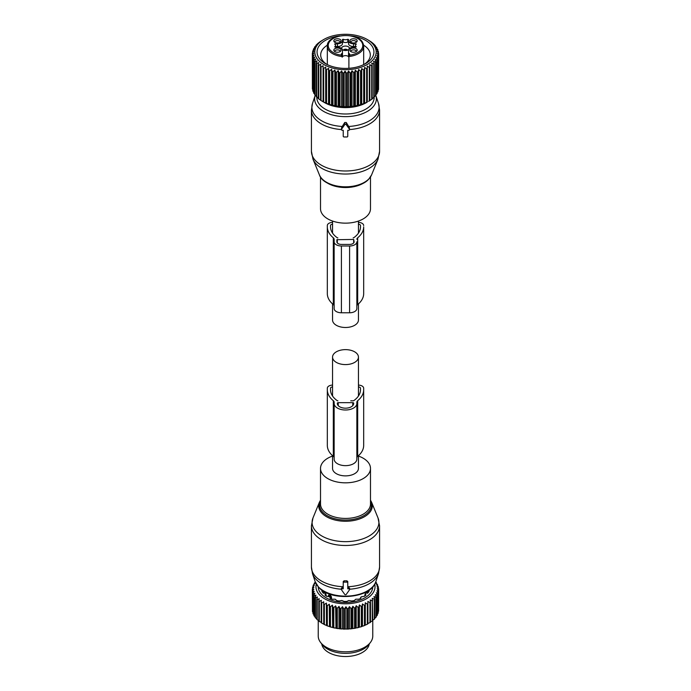 <?xml version="1.0" encoding="UTF-8"?>
<svg xmlns="http://www.w3.org/2000/svg" width="691" height="691" viewBox="0 0 691 691"><rect width="100%" height="100%" fill="white"/><g stroke="black" fill="none" stroke-linecap="round" stroke-linejoin="round"><path stroke-width="1.04" d="M358.448 303.902L358.448 320.011A12.948 7.471 180 0 1 350.458 326.921A12.948 7.471 180 0 1 336.344 325.297A12.948 7.471 180 0 1 332.552 320.011L332.552 303.902M370.488 176.974L370.488 208.725A24.988 14.425 180 0 1 367.431 215.644A24.988 14.425 180 0 1 339.316 222.701A24.988 14.425 180 0 1 320.512 208.725L320.512 176.974M342.304 126.47A33.609 19.408 180 0 1 312.496 103.477L311.425 110.033A34.075 19.676 180 0 0 341.44 129.562L341.561 127.628L344.714 122.497L344.714 124.726L341.561 129.182A0.907 0.743 180 0 0 342.356 130.297L343.228 130.297L343.228 134.875M315.208 95.358L315.182 95.436A30.87 17.828 180 0 0 335.049 115.587A30.87 17.828 180 0 0 372.596 107.355A30.87 17.828 180 0 0 375.818 95.436L378.504 103.477A33.609 19.408 180 0 1 374.997 116.451A33.609 19.408 180 0 1 348.696 126.47L346.286 122.497L344.714 122.497M348.696 126.47L349.56 129.554A0.907 0.743 180 0 0 349.439 129.182L346.286 124.726A0.907 0.743 180 0 0 344.714 124.726M378.504 103.477L379.575 110.033A34.075 19.676 180 0 1 375.403 119.465A34.075 19.676 180 0 1 349.56 129.562A0.907 0.743 180 0 1 348.644 130.297L347.772 130.297L347.772 134.875M347.772 130.297L347.772 136.231A0.907 0.743 180 0 1 346.865 136.973L344.135 136.973A0.907 0.743 180 0 1 343.228 136.231L343.228 130.297M341.674 48.577A3.861 2.228 180 0 1 341.639 48.284A3.861 2.228 180 0 1 344.947 46.081A3.861 2.228 180 0 1 349.205 47.662A3.861 2.228 180 0 1 349.361 48.284A3.861 2.228 180 0 1 349.326 48.577M348.627 49.597A3.861 2.228 180 0 1 342.373 49.597M350.812 51.54A2.729 1.572 180 0 1 350.803 51.436A2.729 1.572 180 0 1 352.764 49.925A2.729 1.572 180 0 1 356.254 51.436A2.729 1.572 180 0 1 356.254 51.54M334.746 51.54A2.729 1.572 180 0 1 334.746 51.436A2.729 1.572 180 0 1 337.078 49.882A2.729 1.572 180 0 1 340.084 50.996A2.729 1.572 180 0 1 340.197 51.436A2.729 1.572 180 0 1 340.188 51.54M334.746 42.263A2.729 1.572 180 0 1 334.746 42.168A2.729 1.572 180 0 1 336.698 40.657A2.729 1.572 180 0 1 340.197 42.168A2.729 1.572 180 0 1 340.188 42.263M350.812 42.263A2.729 1.572 180 0 1 350.803 42.168A2.729 1.572 180 0 1 353.144 40.605A2.729 1.572 180 0 1 356.15 41.719A2.729 1.572 180 0 1 356.254 42.168A2.729 1.572 180 0 1 356.254 42.263M353.533 43.749L353.533 46.53A5.001 2.885 0 0 1 348.532 43.645L348.532 40.864A5.001 2.885 0 0 0 353.533 43.749L356.306 44.181A3.636 2.099 0 0 0 355.494 45.502A3.636 2.099 0 0 0 356.306 46.824L353.533 47.256A5.001 2.885 0 0 0 348.532 50.141L348.532 55.548A13.63 7.869 0 0 0 348.834 57.189A3.403 1.969 0 0 0 348.532 56.705A3.403 1.969 0 0 0 345.5 55.634A3.403 1.969 0 0 0 342.468 56.705A3.403 1.969 0 0 0 342.166 57.189A13.63 7.869 0 0 0 342.468 55.548L342.468 52.766A13.63 7.869 0 0 1 342.46 53.052L342.166 55.15A3.403 1.969 0 0 0 342.097 55.556L342.097 56.55A18.173 10.495 180 0 1 328.061 49.199A18.173 10.495 180 0 1 327.327 46.245L327.327 64.626M353.533 46.53L355.494 46.53M348.532 42.246L347.789 42.047L347.789 39.266L348.532 39.465L348.532 40.864M342.468 42.246L343.211 42.047A3.636 2.099 0 0 0 347.789 42.047M335.506 46.53L337.467 46.53A5.001 2.885 0 0 0 342.468 43.645L342.468 39.465L343.211 39.266A3.636 2.099 0 0 0 347.789 39.266M352.505 48.12A3.645 2.108 180 0 1 356.28 48.759A3.645 2.108 180 0 1 356.858 50.996A3.645 2.108 180 0 1 354.561 52.162A3.645 2.108 180 0 1 350.207 50.996A3.645 2.108 180 0 1 352.505 48.12M340.965 49.545A3.645 2.108 180 0 1 340.793 50.996A3.645 2.108 180 0 1 337.467 52.248A3.645 2.108 180 0 1 334.142 50.996A3.645 2.108 180 0 1 333.969 50.737A3.645 2.108 180 0 1 336.439 48.12A3.645 2.108 180 0 1 340.965 49.545M338.495 42.885A3.645 2.108 180 0 1 334.142 41.728A3.645 2.108 180 0 1 336.439 38.851A3.645 2.108 180 0 1 340.214 39.482A3.645 2.108 180 0 1 340.793 41.728A3.645 2.108 180 0 1 338.495 42.885M357.031 40.277A3.645 2.108 180 0 1 356.858 41.728A3.645 2.108 180 0 1 353.533 42.972A3.645 2.108 180 0 1 350.207 41.728A3.645 2.108 180 0 1 350.035 41.46A3.645 2.108 180 0 1 352.505 38.851A3.645 2.108 180 0 1 357.031 40.277M362.939 43.291A18.173 10.495 180 0 1 363.673 46.245A18.173 10.495 180 0 1 348.903 56.55L348.903 55.556A3.403 1.969 0 0 0 348.834 55.15L348.54 53.052A4.319 2.488 180 0 1 349.819 54.814L348.903 56.55L348.903 68.297M337.467 46.53L337.467 43.749A5.001 2.885 0 0 0 342.468 40.864M337.467 43.749L334.694 44.181A3.636 2.099 0 0 1 335.506 45.502A3.636 2.099 0 0 1 334.694 46.824L337.467 47.256A5.001 2.885 180 0 1 342.468 50.141L342.468 52.766M348.903 56.55L348.903 55.556A0.907 0.743 0 0 1 349.819 54.814M342.097 55.556L342.097 55.556A0.907 0.743 180 0 0 341.181 54.814L342.097 56.55M347.737 50.106A3.403 1.969 -3.1 0 0 345.526 49.173L345.526 49.398A3.023 1.745 -3.1 0 1 347.4 50.227M345.811 50.512A2.496 1.442 -3.1 0 0 345.56 50.46L345.526 49.398M343.263 50.106A3.403 1.969 -176.9 0 1 345.474 49.173L345.474 49.398A3.023 1.745 -176.9 0 0 343.6 50.227M345.189 50.512A2.496 1.442 -176.9 0 1 345.44 50.46L345.474 49.398M326.541 103.322L328.985 104.211A33.168 19.149 0 0 0 329.65 104.427L332.241 105.162A33.168 19.149 0 0 0 332.95 105.334L335.671 105.896A33.168 19.149 0 0 0 336.163 105.982A33.168 19.149 0 0 0 336.405 106.025L339.212 106.405A33.168 19.149 0 0 0 339.963 106.483L342.84 106.69A33.168 19.149 0 0 0 343.6 106.725L346.485 106.751A33.168 19.149 0 0 0 347.253 106.725L350.13 106.569A33.168 19.149 0 0 0 350.881 106.5L353.714 106.155A33.168 19.149 0 0 0 354.457 106.043L357.195 105.524A33.168 19.149 0 0 0 357.912 105.36L360.538 104.669A33.168 19.149 0 0 0 361.22 104.471L363.699 103.615A33.168 19.149 0 0 0 364.338 103.365L366.645 102.363A33.168 19.149 0 0 0 367.223 102.078L366.385 102.631A29.532 17.05 0 0 1 337.182 106.932A29.532 17.05 0 0 1 324.615 102.631L323.094 101.75L323.094 68.15A33.168 19.149 0 0 0 323.664 68.444L323.664 102.018L325.919 103.063A33.168 19.149 0 0 0 326.541 103.322L326.541 69.748A33.168 19.149 180 0 1 325.919 69.489L325.694 67.113L323.664 68.444M323.664 102.018A33.168 19.149 0 0 1 323.094 101.724L323.094 65.766L321.047 66.975A33.168 19.149 180 0 1 320.538 66.647L320.762 64.263L318.732 65.343A33.168 19.149 180 0 1 318.283 64.98L318.732 62.622L316.737 63.572A33.168 19.149 180 0 1 316.366 63.183L317.031 60.868L315.096 61.689A33.168 19.149 180 0 1 314.802 61.283L315.675 59.011L313.826 59.711A33.168 19.149 180 0 1 313.602 59.288L314.673 57.077L312.937 57.664A33.168 19.149 180 0 1 312.798 57.232L314.051 55.09L312.444 55.574A33.168 19.149 180 0 1 312.392 55.133L313.818 53.086L312.349 53.466A33.168 19.149 180 0 1 312.384 53.026L313.956 51.065L312.66 51.367A33.168 19.149 180 0 1 312.773 50.927L314.483 49.078L313.369 49.294A33.168 19.149 180 0 1 313.567 48.871L315.39 47.126L314.465 47.282A33.168 19.149 180 0 1 314.742 46.867L316.659 45.252L315.942 45.356A33.168 19.149 180 0 1 316.297 44.958L317.774 43.524A33.168 19.149 180 0 1 318.205 43.162L319.95 41.831A33.168 19.149 180 0 1 320.443 41.495L322.481 40.251M323.094 101.75L321.047 100.541L321.047 66.975M318.283 64.98L318.283 98.554A33.168 19.149 0 0 0 318.732 98.917L318.732 65.343M318.732 98.606L316.737 97.146L316.737 63.572M316.366 63.183L316.366 96.757A33.168 19.149 0 0 0 316.737 97.146M317.031 96.852L315.096 95.263L315.096 61.689M314.802 61.283L314.802 94.857A33.168 19.149 0 0 0 315.096 95.263M314.802 94.192L313.826 93.285L313.826 59.711M313.602 59.288L313.602 92.862A33.168 19.149 0 0 0 313.826 93.285M313.602 91.946L312.937 91.238L312.937 57.664M312.798 57.232L312.798 90.797A33.168 19.149 0 0 0 312.937 91.238M312.798 89.58L312.444 55.574M312.392 55.133L312.392 88.707A33.168 19.149 0 0 0 312.444 89.148M312.392 87.092L312.349 53.466M320.538 66.647L320.538 100.212A33.168 19.149 0 0 0 321.047 100.541M320.762 100.247L318.732 98.917M328.536 104.263L328.536 68.279L326.541 69.748M328.536 68.279L328.985 70.637A33.168 19.149 180 0 0 329.65 70.853L331.585 69.264L332.241 71.588A33.168 19.149 180 0 0 332.95 71.76L334.798 70.05L335.671 72.322A33.168 19.149 180 0 0 336.163 72.408A33.168 19.149 180 0 0 336.405 72.451L338.141 70.629L339.212 72.84A33.168 19.149 180 0 0 339.963 72.918L341.579 70.983L342.84 73.125A33.168 19.149 180 0 0 343.6 73.151L345.059 71.121L346.485 73.177A33.168 19.149 180 0 0 347.253 73.16L348.549 71.043L350.13 72.996A33.168 19.149 180 0 0 350.881 72.926L352.004 70.732L353.714 72.59A33.168 19.149 180 0 0 354.457 72.477L355.373 70.214L357.195 71.95A33.168 19.149 180 0 0 357.912 71.795L358.629 69.48L360.538 71.104A33.168 19.149 180 0 0 361.22 70.897L361.721 68.547L363.699 70.041A33.168 19.149 180 0 0 364.338 69.8L364.615 67.424L366.645 68.789A33.168 19.149 180 0 0 367.223 68.504L367.284 66.12L369.322 67.355A33.168 19.149 180 0 0 369.849 67.036L369.685 64.652L371.715 65.766A33.168 19.149 180 0 0 372.181 65.412L371.784 63.045L373.796 64.03A33.168 19.149 180 0 0 374.185 63.65L373.572 61.318L375.524 62.173A33.168 19.149 180 0 0 375.844 61.767L375.023 59.478L376.897 60.212A33.168 19.149 180 0 0 377.131 59.789L376.111 57.569L377.882 58.182A33.168 19.149 180 0 0 378.037 57.75L376.828 55.591L378.469 56.101A33.168 19.149 180 0 0 378.547 55.66L377.165 53.587L378.668 53.993A33.168 19.149 180 0 0 378.659 53.553L377.113 51.575L378.452 51.885A33.168 19.149 180 0 0 378.366 51.445L376.681 49.571L377.847 49.804A33.168 19.149 180 0 0 377.666 49.381L375.869 47.61L376.845 47.774A33.168 19.149 180 0 0 376.586 47.359L374.695 45.71L375.463 45.822A33.168 19.149 180 0 0 375.127 45.425L373.719 43.974A33.168 19.149 180 0 0 373.304 43.602L371.628 42.237A33.168 19.149 180 0 0 371.145 41.892L369.219 40.657A33.168 19.149 180 0 0 368.951 40.493A33.168 19.149 180 0 0 368.683 40.337M336.863 68.988A30.663 17.707 180 0 1 323.811 39.473A30.663 17.707 180 0 1 354.137 35.008A30.663 17.707 180 0 1 367.189 39.473A30.663 17.707 180 0 1 371.879 61.033A30.663 17.707 180 0 1 336.863 68.988M312.66 52.671L312.66 51.367M313.369 50.279L313.369 49.294M314.465 47.999L314.465 47.282M315.942 45.848L315.942 45.356M378.547 87.722L378.668 53.993M378.037 90.184L378.469 89.675A33.168 19.149 0 0 0 378.547 89.234L378.547 55.66M377.131 92.516L377.882 91.756A33.168 19.149 0 0 0 378.037 91.324L378.037 57.75M375.844 94.736L376.897 93.786A33.168 19.149 0 0 0 377.131 93.363L377.131 59.789M373.572 97.301L375.524 95.738A33.168 19.149 0 0 0 375.844 95.341L375.844 61.767M371.784 99.029L373.796 97.595A33.168 19.149 0 0 0 374.185 97.215L374.185 63.65M369.685 100.636L371.715 99.331A33.168 19.149 0 0 0 372.181 98.986L372.181 65.412M368.553 101.378L369.322 100.929A33.168 19.149 0 0 0 369.849 100.61L369.849 67.036M335.671 105.896L335.671 72.322M334.798 106.034L334.798 70.05M332.95 105.334L332.95 71.76M332.241 105.162L332.241 71.588M331.585 105.248L331.585 69.264M329.65 104.427L329.65 70.853M328.985 104.211L328.985 70.637M325.919 103.063L325.919 69.489M325.694 103.097L325.694 67.113M339.825 35.906A28.443 16.42 0 0 0 337.493 36.243A28.443 16.42 0 0 0 325.392 63.607A28.443 16.42 0 0 0 353.507 67.753A28.443 16.42 0 0 0 365.608 63.607A28.443 16.42 0 0 0 372.734 47.264A28.443 16.42 0 0 0 351.175 35.906M375.463 46.375L375.463 45.822M376.845 48.56L376.845 47.774M377.847 50.866L377.847 49.804M378.452 53.293L378.452 51.885M378.469 89.675L378.469 56.101M377.882 91.756L377.882 58.182M376.897 93.786L376.897 60.212M375.524 95.738L375.524 62.173M373.796 97.595L373.796 64.03M371.715 99.331L371.715 65.766M369.322 100.929L369.322 67.355M367.284 102.104L367.284 66.12M367.223 102.078L367.223 68.504M366.645 102.363L366.645 68.789M364.615 103.408L364.615 67.424M364.338 103.365L364.338 69.8M363.699 103.615L363.699 70.041M361.721 104.531L361.721 68.547M361.22 104.471L361.22 70.897M360.538 104.669L360.538 71.104M358.629 105.464L358.629 69.48M357.912 105.36L357.912 71.795M357.195 105.524L357.195 71.95M355.373 106.198L355.373 70.214M354.457 106.043L354.457 72.477M353.714 106.155L353.714 72.59M352.004 106.716L352.004 70.732M350.881 106.5L350.881 72.926M350.13 106.569L350.13 72.996M348.549 107.027L348.549 71.043M347.253 106.725L347.253 73.16M346.485 106.751L346.485 73.177M345.059 107.105L345.059 71.121M343.6 106.725L343.6 73.151M342.84 106.69L342.84 73.125M341.579 106.967L341.579 70.983M339.963 106.483L339.963 72.918M339.212 106.405L339.212 72.84M338.141 106.613L338.141 70.629M336.405 106.025L336.405 72.451M327.413 45.157A24.807 14.321 0 0 0 320.693 54.96A24.807 14.321 0 0 0 326.765 64.349M364.235 64.349A24.807 14.321 0 0 0 370.307 54.96A24.807 14.321 0 0 0 363.587 45.157M332.552 222.398A5.45 3.144 180 0 0 327.327 225.542L327.327 226.847A32.935 19.02 180 0 0 333.312 237.782A4.543 2.626 180 0 1 334.142 239.293L334.142 308.575A7.273 4.198 180 0 0 341.414 312.773L349.586 312.773A7.273 4.198 180 0 0 356.858 308.575L356.858 241.798A7.273 4.198 180 0 1 349.586 245.996L349.586 312.773M356.858 241.798L356.858 306.061A4.543 2.626 180 0 1 357.688 304.558A32.935 19.02 180 0 0 363.673 293.623L363.673 226.847A32.935 19.02 180 0 1 357.688 237.782L357.688 304.558M337.856 237.868A0.907 0.527 180 0 1 337.156 237.669A29.756 17.18 180 0 1 330.505 226.847L330.505 225.542L330.505 226.847M330.505 225.542A2.272 1.313 180 0 1 332.552 224.238M358.448 224.238A2.272 1.313 180 0 1 360.495 225.542L360.495 226.847A29.756 17.18 180 0 1 353.844 237.669A0.907 0.527 180 0 1 353.144 237.868M336.871 239.699L353.68 239.44L354.129 241.798A4.543 2.626 180 0 1 349.586 244.424L341.414 244.424A4.543 2.626 180 0 1 336.871 241.798L336.871 239.699L336.871 241.798M356.858 239.293A4.543 2.626 180 0 1 357.688 237.782M363.673 226.847L363.673 292.31M358.448 222.398A5.45 3.144 180 0 1 363.673 225.542M327.327 226.847L327.327 293.623A32.935 19.02 180 0 0 333.312 304.558A4.543 2.626 180 0 1 334.142 306.061M349.586 245.996L341.414 245.996A7.273 4.198 180 0 1 334.142 241.798M332.552 455.689L332.552 468.394A12.948 7.471 0 0 0 336.344 473.68A12.948 7.471 0 0 0 350.458 475.304A12.948 7.471 0 0 0 358.448 468.394L358.448 455.689M336.344 362.395A12.948 7.471 0 0 0 350.458 364.019A12.948 7.471 0 0 0 358.448 357.109A12.948 7.471 0 0 0 354.656 351.823A12.948 7.471 0 0 0 340.542 350.199A12.948 7.471 0 0 0 332.552 357.109A12.948 7.471 0 0 0 336.344 362.395M332.552 456.06A24.988 14.425 0 0 0 320.512 468.394A24.988 14.425 0 0 0 323.569 475.313A24.988 14.425 0 0 0 351.684 482.378A24.988 14.425 0 0 0 370.488 468.394A24.988 14.425 0 0 0 367.431 461.476A24.988 14.425 0 0 0 358.448 456.06M341.561 588.361L342.356 587.385L343.228 587.428M347.772 587.428L348.644 587.385L348.644 588.801L347.772 588.801L347.772 582.858A0.907 0.743 180 0 0 346.865 582.124L344.135 582.124A0.907 0.743 180 0 0 343.228 582.858L343.228 588.801L342.356 588.801A0.907 0.743 180 0 0 341.561 589.907L344.714 594.364A0.907 0.743 180 0 0 346.286 594.364L349.439 589.907A0.907 0.743 180 0 0 348.644 588.801M349.439 588.361L348.644 587.385M315.182 581.684L318.681 587.333C331.101 601.904 371.404 598.466 375.818 581.684A30.87 17.828 0 0 1 350.259 595.918A30.87 17.828 0 0 1 318.404 586.858A30.87 17.828 0 0 1 315.182 581.684L312.496 573.651L311.425 567.086A34.075 19.676 0 0 0 315.597 576.519A34.075 19.676 0 0 0 343.228 586.719L343.228 581.511L344.135 580.794A34.075 19.676 0 0 0 346.865 580.794L346.865 582.124M349.56 589.233A33.609 19.408 0 0 0 378.504 573.651L379.575 567.086A34.075 19.676 0 0 1 347.772 586.719L347.772 581.511L346.865 580.794M347.772 581.511L347.772 582.858M343.228 581.511L343.228 582.858M321.738 643.943A23.848 13.768 0 0 0 343.142 656.45A23.848 13.768 0 0 0 368.389 646.621A23.848 13.768 0 0 0 369.262 643.943M369.953 602.638L367.906 601.429L367.906 623.412L369.953 622.669A33.168 19.149 0 0 0 370.462 622.341L370.462 602.31A33.168 19.149 180 0 1 369.953 602.638L369.953 622.669M367.336 604.115A33.168 19.149 180 0 0 367.906 603.813L367.906 623.852A33.168 19.149 180 0 1 367.336 624.146L367.336 604.115L365.306 602.777L365.081 605.152A33.168 19.149 180 0 1 364.459 605.411L364.459 625.441L363.241 626.029A32.261 18.622 180 0 0 365.219 625.208L365.081 625.182A33.168 19.149 180 0 1 364.459 625.441M365.306 602.777L365.306 624.759L366.1 624.802A32.261 18.622 0 0 0 367.906 623.869L367.906 623.852M372.717 600.643A33.168 19.149 180 0 1 372.268 601.006L372.268 621.036A33.168 19.149 180 0 0 372.717 620.673L372.268 598.285L374.263 599.235L374.263 619.266L372.717 620.207M375.688 582.047L376.258 582.53A33.168 19.149 180 0 1 376.535 582.945L375.61 582.789L377.433 584.534A33.168 19.149 180 0 1 377.632 584.957L376.517 584.741L378.227 586.59A33.168 19.149 180 0 1 378.34 587.03L377.044 586.728L378.616 588.689A33.168 19.149 180 0 1 378.651 589.129L377.182 588.749L378.608 590.796A33.168 19.149 180 0 1 378.556 591.237L376.949 590.753L378.202 592.895A33.168 19.149 180 0 1 378.063 593.327L376.327 592.74L377.398 594.951A33.168 19.149 180 0 1 377.174 595.374L375.325 594.675L376.198 596.946A33.168 19.149 180 0 1 375.904 597.352L373.969 596.532L374.634 598.855A33.168 19.149 180 0 1 374.263 599.235M374.695 584.163A29.532 17.05 180 0 1 353.818 603.096A29.532 17.05 180 0 1 316.305 584.163M355.329 607.985A33.168 19.149 180 0 1 354.837 608.071A33.168 19.149 180 0 1 354.595 608.115L354.595 628.145A33.168 19.149 0 0 0 354.837 628.102A33.168 19.149 180 0 0 355.329 628.015L355.329 607.985L356.202 605.713L358.05 607.424L358.05 627.454L356.919 627.894A32.261 18.622 180 0 0 359.156 627.342L358.759 627.281A33.168 19.149 180 0 1 358.05 627.454M364.459 605.411L362.464 603.951L362.015 606.301A33.168 19.149 180 0 1 361.35 606.517L359.415 604.927L358.759 607.251A33.168 19.149 180 0 1 358.05 607.424M372.268 601.006L370.238 599.926L370.462 602.31M366.1 624.802L367.336 624.146M365.306 624.759L365.219 625.208M362.464 603.951L362.464 625.925L363.241 626.029M362.464 625.925L362.291 626.374A32.261 18.622 180 0 1 360.175 627.057L361.35 626.547L361.35 606.517M359.415 604.927L359.415 626.91L360.175 627.057M359.415 626.91L359.156 627.342M356.202 605.713L356.202 627.696L356.919 627.894M356.202 627.696L355.865 628.11A32.261 18.622 180 0 1 354.578 628.344A32.261 18.622 180 0 1 353.533 628.508L354.595 628.145M315.364 582.193L314.414 583.023A33.168 19.149 180 0 0 314.155 583.446L315.131 583.273L313.334 585.044A33.168 19.149 180 0 0 313.153 585.467L314.319 585.234L312.634 587.108A33.168 19.149 180 0 0 312.548 587.549L313.887 587.238L312.341 589.216A33.168 19.149 180 0 0 312.332 589.656L313.835 589.25L312.453 591.323A33.168 19.149 180 0 0 312.531 591.764L314.172 591.254L312.963 593.414A33.168 19.149 180 0 0 313.118 593.845L314.889 593.232L313.869 595.461A33.168 19.149 180 0 0 314.103 595.875L315.977 595.141L315.156 597.43A33.168 19.149 180 0 0 315.476 597.836L317.428 596.981L316.815 599.313A33.168 19.149 180 0 0 317.204 599.693L319.216 598.708L318.819 601.075A33.168 19.149 180 0 0 319.285 601.429L321.315 600.315L321.151 602.699A33.168 19.149 180 0 0 321.678 603.018L323.716 601.783L323.777 604.167A33.168 19.149 180 0 0 324.355 604.452L326.385 603.088L326.662 605.463A33.168 19.149 180 0 0 327.301 605.705L329.279 604.21L329.78 606.56A33.168 19.149 180 0 0 330.462 606.767L332.371 605.143L333.088 607.458A33.168 19.149 180 0 0 333.805 607.614L335.627 605.877L336.543 608.14A33.168 19.149 180 0 0 337.286 608.253L338.996 606.404L340.119 608.59A33.168 19.149 180 0 0 340.87 608.659L342.451 606.707L343.747 608.823A33.168 19.149 180 0 0 344.515 608.84L345.941 606.784L347.4 608.814A33.168 19.149 180 0 0 348.16 608.788L349.421 606.646L351.037 608.581A33.168 19.149 180 0 0 351.788 608.503L352.859 606.292L352.859 628.266L353.533 628.508M352.859 628.266L352.436 628.663A32.261 18.622 180 0 1 350.052 628.914L351.037 628.611A33.168 19.149 0 0 0 351.788 628.534L351.788 608.503M349.421 606.646L349.421 628.629L350.052 628.914M349.421 628.629L348.929 628.991A32.261 18.622 180 0 1 346.511 629.086L347.4 628.845A33.168 19.149 0 0 0 348.16 628.819L348.16 608.788M345.941 606.784L345.941 628.767L346.511 629.086M345.941 628.767L345.379 629.095A32.261 18.622 180 0 1 342.952 629.035L343.747 628.853A33.168 19.149 0 0 0 344.515 628.87L344.515 608.84M342.451 606.707L342.451 628.68L342.952 629.035M342.451 628.68L341.838 628.974A32.261 18.622 180 0 1 339.436 628.767L340.119 628.629A33.168 19.149 0 0 0 340.87 628.689L340.87 608.659M338.996 606.404L338.996 628.378L339.436 628.767M338.996 628.378L338.331 628.629A32.261 18.622 180 0 1 335.981 628.266L336.543 628.171A33.168 19.149 0 0 0 337.286 628.283L337.286 608.253M335.627 605.877L335.981 628.266M335.627 627.86L334.91 628.067A32.261 18.622 180 0 1 332.647 627.558L333.088 627.488A33.168 19.149 0 0 0 333.805 627.653L333.805 607.614M332.371 605.143L332.647 627.558M332.371 627.126L331.628 627.29A32.261 18.622 180 0 1 329.477 626.633L329.78 626.59A33.168 19.149 0 0 0 330.462 626.797L330.462 606.767M329.279 604.21L329.477 626.633M329.279 626.193L328.51 626.305A32.261 18.622 180 0 1 326.489 625.519L326.662 625.493A33.168 19.149 0 0 0 327.301 625.735L327.301 605.705M326.385 603.088L326.489 625.519M326.385 625.061L325.591 625.13A32.261 18.622 180 0 1 323.742 624.223L323.777 624.198A33.168 19.149 0 0 0 324.355 624.483L324.355 604.452M323.716 601.783L323.742 624.223M323.716 623.766L322.922 623.774A32.261 18.622 180 0 1 322.688 623.645A32.261 18.622 180 0 1 322.611 623.593M321.151 622.289L319.285 621.459L319.285 601.429M318.819 620.648L317.204 619.723L317.204 599.693M316.815 618.851L315.476 617.866L315.476 597.836M374.634 618.376L375.904 617.383L375.904 597.352M370.462 621.891L372.268 621.036M374.634 598.855L374.634 618.886A33.168 19.149 180 0 1 374.263 619.266M376.198 596.946L376.198 616.977A33.168 19.149 180 0 1 375.904 617.383M376.051 616.458L377.174 615.405L377.174 595.374M377.398 594.951L377.398 614.981A33.168 19.149 180 0 1 377.174 615.405M377.001 614.48L378.063 613.358L378.063 593.327M378.202 592.895L378.202 612.926A33.168 19.149 180 0 1 378.063 613.358M378.202 611.699L378.556 591.237M378.608 590.796L378.608 610.827A33.168 19.149 180 0 1 378.556 611.267M378.608 609.22L378.651 589.129M378.34 587.03L378.34 588.343M377.632 584.957L377.632 585.942M376.535 582.945L376.535 583.662M352.859 606.292L354.595 608.115M372.76 586.849A27.26 15.738 180 0 1 353.179 601.835A27.26 15.738 180 0 1 318.24 586.849M355.865 628.11L355.329 628.015M358.759 607.251L358.759 627.281M362.015 606.301L362.015 626.34A33.168 19.149 180 0 1 361.35 626.547M365.081 605.152L365.081 625.182M352.436 628.663L351.788 628.534M351.037 608.581L351.037 628.611M348.929 628.991L348.16 628.819M347.4 608.814L347.4 628.845M345.379 629.095L344.515 628.87M343.747 608.823L343.747 628.853M341.838 628.974L340.87 628.689M340.119 608.59L340.119 628.629M338.331 628.629L337.286 628.283M336.543 608.14L336.543 628.171M334.91 628.067L333.805 627.653M333.088 607.458L333.088 627.488M331.628 627.29L330.462 626.797M329.78 606.56L329.78 626.59M328.51 626.305L327.301 625.735M326.662 605.463L326.662 625.493M325.591 625.13L324.355 624.483M323.777 604.167L323.777 624.198M321.678 603.018L321.678 623.049L322.688 623.645M321.151 602.699L321.151 622.729A33.168 19.149 0 0 0 321.678 623.049M318.819 601.075L318.819 621.105A33.168 19.149 0 0 0 319.285 621.459M316.815 599.313L316.815 619.343A33.168 19.149 0 0 0 317.204 619.723M315.156 597.43L315.156 617.46A33.168 19.149 0 0 0 315.476 617.866M314.103 595.875L314.103 615.906L315.251 616.942M313.869 595.461L313.869 615.491A33.168 19.149 0 0 0 314.103 615.906M313.118 593.845L313.118 613.876L314.198 614.981M312.963 593.414L312.963 613.444A33.168 19.149 0 0 0 313.118 613.876M312.531 591.764L312.963 612.304M312.453 591.323L312.453 611.354A33.168 19.149 0 0 0 312.531 611.794M312.332 589.656L312.453 609.851M312.548 587.549L312.548 588.957M313.153 585.467L313.153 586.529M314.155 583.446L314.155 584.223M372.76 620.207L372.76 636.066A27.26 15.738 180 0 1 370.385 642.492A27.26 15.738 180 0 1 353.179 651.172A27.26 15.738 180 0 1 320.615 642.492A27.26 15.738 180 0 1 318.24 636.066L318.24 620.466M320.615 642.492L322.291 644.66A25.42 14.675 0 0 0 352.66 652.753A25.42 14.675 0 0 0 368.709 644.66L370.385 642.492M323.31 593.319L323.613 591.228M322.939 590.736L321.833 590.969A24.487 14.14 180 0 0 322.654 592.429L325.806 593.776L324.934 595.02A24.487 14.14 180 0 0 326.498 596.255L329.633 596.808M325.806 593.776L325.711 595.668M329.952 596.998L330.056 598.311A24.487 14.14 180 0 0 332.198 599.209L335.213 599.201L336.681 600.531A24.487 14.14 180 0 0 339.203 601.006L341.803 600.479L344.17 601.455A24.487 14.14 180 0 0 346.83 601.455L348.748 600.522L351.797 601.006A24.487 14.14 180 0 0 352.393 600.902A24.487 14.14 180 0 0 354.319 600.531L355.787 599.201L358.802 599.209A24.487 14.14 180 0 0 360.944 598.311L360.581 597.801L360.581 598.475M361.048 596.998L360.581 597.801L361.367 596.817L364.502 596.255A24.487 14.14 180 0 0 366.066 595.02L365.289 594.606L365.289 595.668M365.194 593.776L365.289 594.606L365.401 593.543L368.346 592.429A24.487 14.14 180 0 0 369.167 590.969L368.061 590.736M367.69 593.319L367.387 591.228M330.41 595.089L329.443 594.528L328.493 595.236A1.589 0.916 0 0 0 328.406 595.538A1.589 0.916 0 0 0 328.873 596.186L329.84 596.739A1.589 0.916 0 0 0 331.481 596.964L330.41 595.089A2.047 1.183 120 0 0 329.84 596.739M328.406 596.385L328.493 595.236M331.481 598.933L331.481 596.964M334.142 459.092L334.142 403.449A11.358 6.556 0 0 0 345.5 410.005A11.358 6.556 0 0 0 356.858 403.449L356.858 459.092A11.358 6.556 0 0 1 345.5 465.648A11.358 6.556 0 0 1 334.142 459.092M334.142 457.857A4.543 2.626 0 0 0 333.312 456.345A32.978 19.037 0 0 1 327.327 445.401L327.327 389.759A32.978 19.037 0 0 0 333.312 400.702A4.543 2.626 0 0 1 334.142 402.205L334.142 403.449M356.858 457.857A4.543 2.626 0 0 1 357.688 456.345L357.688 400.702A4.543 2.626 0 0 0 356.858 402.205L356.858 403.449M357.688 456.345A32.978 19.037 0 0 0 363.673 445.401L363.673 389.759A32.978 19.037 0 0 1 357.688 400.702M358.448 385.094A5.45 3.144 0 0 1 363.673 388.238L363.673 389.759M332.552 385.094A5.45 3.144 0 0 0 327.327 388.238L327.327 389.759M337.32 403.19L337.32 403.449A8.18 4.725 0 0 0 345.5 408.174A8.18 4.725 0 0 0 353.68 403.449L353.68 403.19A0.907 0.527 0 0 0 352.773 402.663L338.227 402.663A0.907 0.527 0 0 0 337.32 403.19M332.552 386.934A2.272 1.313 0 0 0 330.505 388.238L330.505 389.759A29.791 17.206 0 0 0 337.217 400.633A0.907 0.527 0 0 0 337.916 400.823M350.726 400.823L353.084 400.823A0.907 0.527 0 0 0 353.783 400.633A29.791 17.206 0 0 0 360.495 389.759L360.495 388.238A2.272 1.313 0 0 0 358.448 386.934M365.15 182.027A24.988 14.425 180 0 1 325.85 182.027M374.176 97.224A28.677 16.558 180 0 1 370.67 105.377A28.677 16.558 180 0 1 338.21 113.454A28.677 16.558 180 0 1 316.824 97.206M319.415 174.892C323.889 188.747 358.448 191.381 368.873 178.995L371.585 174.892A26.802 15.478 180 0 1 369.02 178.762A26.802 15.478 180 0 1 341.915 186.674A26.802 15.478 180 0 1 319.415 174.892L312.988 159.18A33.41 19.288 0 0 0 341.034 173.864A33.41 19.288 0 0 0 374.816 164A33.41 19.288 0 0 0 378.012 159.18L379.575 151.312A34.075 19.676 180 0 1 375.403 160.744A34.075 19.676 180 0 1 337.07 170.375A34.075 19.676 180 0 1 311.425 151.312L312.988 159.18M341.561 127.628L341.561 129.182M346.286 122.497L346.286 124.726M349.439 127.628L349.439 129.182M342.166 57.189L342.166 55.15M348.834 57.189L348.834 55.15M355.96 44.483L355.96 43.749M343.211 42.047L343.211 39.266M335.04 43.749L335.04 44.483M341.181 55.15A17.266 9.968 180 0 1 328.933 48.31A17.266 9.968 180 0 1 340.637 35.941A17.266 9.968 180 0 1 362.067 42.695A17.266 9.968 180 0 1 349.819 55.15M341.181 54.814A4.319 2.488 180 0 1 342.46 53.052M337.32 239.44L337.32 242.947M353.68 239.44L353.68 242.947M333.312 237.782L333.312 304.558M341.414 245.996L341.414 312.773M320.512 468.394L320.512 504.007A24.988 14.425 0 0 0 323.569 510.925A24.988 14.425 0 0 0 351.684 517.982A24.988 14.425 0 0 0 370.488 504.007L370.488 468.394M320.512 501.07A25.93 14.969 0 0 0 322.74 512.247A25.93 14.969 0 0 0 355.243 518.941A25.93 14.969 0 0 0 370.488 501.07M320.512 500.154L319.415 502.227A26.802 15.478 0 0 0 321.98 513.197A26.802 15.478 0 0 0 355.088 520.237A26.802 15.478 0 0 0 371.585 502.227L370.488 500.154M312.496 573.651A33.609 19.408 0 0 0 316.003 579.274A33.609 19.408 0 0 0 341.44 589.233M378.012 517.939A33.41 19.288 180 0 1 357.454 540.379A33.41 19.288 180 0 1 316.184 531.621A33.41 19.288 180 0 1 312.988 517.939L311.425 525.808A34.075 19.676 0 0 0 315.597 535.24A34.075 19.676 0 0 0 353.93 544.871A34.075 19.676 0 0 0 379.575 525.808L378.012 517.939L371.585 502.227M344.135 580.794L344.135 582.124M342.356 587.385L342.356 588.801M322.939 592.498L322.939 590.805M330.419 598.475L330.419 597.801M368.061 590.805L368.061 592.498M364.166 596.273A22.034 12.723 0 0 0 364.995 595.443M366.791 592.792A22.034 12.723 0 0 0 367.327 591.263M323.673 591.263A22.034 12.723 0 0 0 324.209 592.792M326.005 595.443A22.034 12.723 0 0 0 326.834 596.273M367.111 592.714A22.155 12.792 0 0 0 367.387 591.876M323.613 591.876A22.155 12.792 0 0 0 323.889 592.714M329.443 594.528A2.047 1.183 120 0 0 328.873 596.186M333.312 456.345L333.312 400.702M338.227 405.617L338.227 402.663M352.773 405.617L352.773 402.663M332.552 221.068L332.552 233.109M358.448 221.068L358.448 233.109M315.182 95.436L312.496 103.477M371.585 174.892L378.012 159.18M311.425 110.033L311.425 151.312M379.575 110.033L379.575 151.312M355.494 47.256L355.494 45.502M335.506 47.256L335.506 45.502M363.673 64.626L363.673 46.245L362.879 43.023C358.119 31.345 326.092 34.153 327.327 46.245M323.811 39.473L322.447 40.268M367.189 39.473L368.951 40.493M358.448 396.021L358.448 357.109M332.552 396.021L332.552 357.109M375.818 581.684L378.504 573.651M319.415 502.227L312.988 517.939M379.575 567.086L379.575 525.808M311.425 567.086L311.425 525.808M349.56 588.015L349.56 589.535M341.44 588.015L341.44 589.535M326.005 595.892L326.005 594.2M330.479 598.51L330.479 597.611M360.521 598.51L360.521 597.611M364.995 595.892L364.995 594.2"/></g></svg>
